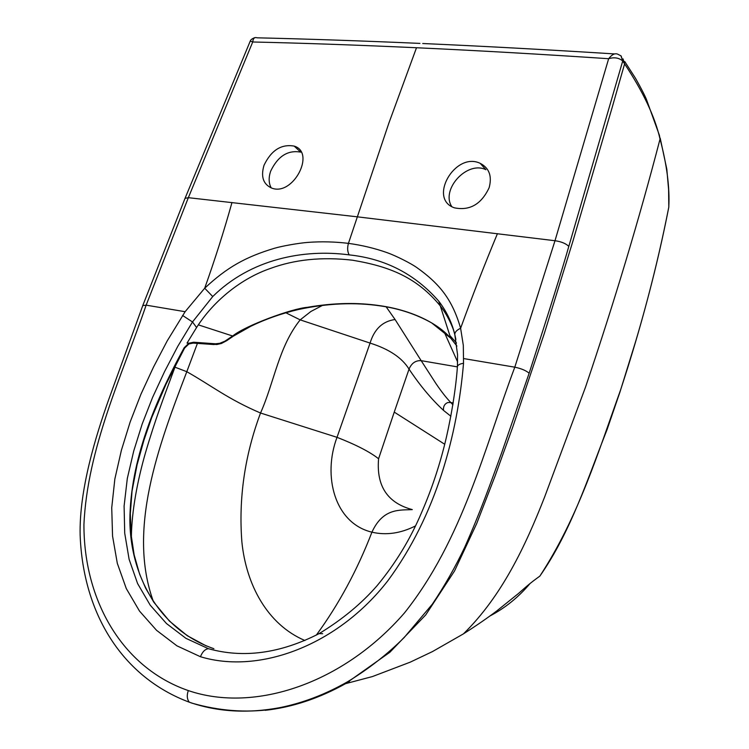 <?xml version="1.0" encoding="UTF-8"?>
<svg xmlns="http://www.w3.org/2000/svg" width="749" height="749" viewBox="0 0 749 749"><rect width="100%" height="100%" fill="white"/><g stroke="black" fill="none" stroke-linecap="round" stroke-linejoin="round"><path stroke-width="1.12" d="M450.879 416.257L443.511 410.386C443.155 406.417 444.616 403.805 447.883 402.531L450.776 402.513L452.958 404.853M316.321 635.096C338.754 604.434 357.292 570.129 371.935 532.174C386.109 535.488 400.612 533.419 415.442 525.948M153.461 601.7C127.218 529.852 158.198 446.498 186.801 371.701C211.827 385.857 227.93 399.067 260.53 413.017L337.013 437.332C322.51 475.774 334.447 523.242 371.935 532.174C383.095 507.738 399.994 510.303 412.296 509.61C387.486 502.972 376.251 486.017 378.582 458.753L394.246 412.109L444.719 444.26M322.641 305.32L310.919 311.462L300.18 319.87C278.6 346.778 274.415 381.868 260.53 413.017C244.708 455.504 238.491 498.506 241.89 542.023C246.14 584.454 267.187 624.451 304.88 640.498M131.365 537.276C131.674 511.071 137.442 480.783 145.475 452.817C155.183 419.609 163.928 396.914 174.966 367.179L176.492 363.087M285.828 312.764L300.18 319.87L370.072 343.089L337.013 437.332C356.009 444.747 369.866 451.881 378.582 458.753M386.184 306.865L395.088 319.533C382.692 321.19 374.35 329.045 370.072 343.089C389.04 349.071 402.026 357.741 409.038 369.117L394.246 412.109M395.088 319.533L421.172 360.662C415.601 360.353 411.557 363.171 409.038 369.117C419.871 385.351 431.358 399.114 443.511 410.386M457.396 366.888L421.172 360.662L435.965 383.6C441.498 391.727 446.441 398.028 450.776 402.513L453.267 402.981M174.966 367.179L186.801 371.701L197.418 343.388M271.213 187.924C268.657 183.159 268.488 177.56 270.689 171.118C277.87 156.176 287.869 149.847 300.705 152.131L294.188 146.102C315.928 152.637 293.121 196.266 271.906 188.168C263.255 184.394 260.633 176.755 264.022 165.257C271.26 150.24 281.315 143.855 294.179 146.102M451.731 206.546C440.59 189.328 467.329 160.38 485.914 169.714L480.146 163.31C489.219 168.001 492.215 176.127 489.144 187.699C481.382 204.205 469.829 210.918 454.484 207.847C427.707 198.962 455.13 151.354 480.146 163.31M419.936 43.395C361.299 40.83 307.015 38.976 257.057 37.815C254.566 36.973 253.115 38.358 252.713 41.991C302.942 43.124 357.535 45.052 416.5 47.749C475.503 50.455 539.552 54.106 608.656 58.712C611.802 54.602 614.77 53.076 617.551 54.106L620.968 55.838L622.719 61.006L568.809 246.374C562.321 269.275 549.092 311.556 529.14 373.217L501.783 452.471C489.621 485.839 480.446 511.726 464.82 547.032C455.411 566.899 444.569 585.961 432.304 604.218L404.17 637.549C387.495 654.177 368.62 668.923 347.545 681.787L347.489 681.815C297.933 711.353 246.206 718.497 192.315 703.255L189.347 702.216C187.007 699.276 186.66 695.39 188.299 690.578C121.675 667.565 83.748 599.621 83.935 524.572C87.324 448.286 122.068 375.258 146.149 305.152L188.345 197.68L357.011 216.789L555 240.729L608.656 58.712C614.283 57.008 618.974 57.776 622.719 61.006L624.6 63.88L612.214 107.304L572.91 241.197L544.336 333.427L512.531 427.735L495.267 475.549L476.673 523.626L454.549 570.953L425.76 614.873L389.939 652.21L345.561 683.659C318.98 698.433 292.157 707.318 265.099 710.333M185.134 198.12L250.26 41.064L252.713 41.991L188.345 197.68L185.031 198.363L142.834 305.414M347.536 681.787C325.441 694.379 302.905 702.993 279.92 707.627C247.507 713.703 217.322 711.896 189.347 702.216C122.48 677.274 83.064 613.955 80.134 535.02C79.122 489.471 95.928 435.506 108.848 399.151L142.759 305.611L146.149 305.152L185.125 311.706L204.702 288.215C214.935 259.51 224.035 230.935 231.984 202.492M497.448 233.632C484.463 264.818 472.188 296.361 460.616 328.249L463.313 345.355L463.528 363.256C457.527 434.748 436.124 515.359 387.907 580.672C337.939 645.17 259.585 674.662 200.442 656.723L176.942 645.844L156.55 630.312L139.511 611.09L126.291 588.574L117.303 563.295L112.556 536.078L111.732 507.766L114.859 478.948L121.404 450.233L130.167 421.959L140.915 394.283L153.405 367.282L167.186 340.935L185.125 311.706M457.405 366.785L457.414 366.617C455.561 393.908 449.147 426.649 444.653 444.56C438.745 468.097 431.152 490.529 421.874 511.857C410.564 538.746 395.631 563.351 377.093 585.681C361.514 603.619 342.199 619.592 319.13 633.607C280.398 653.437 243.509 658.474 208.447 648.7L185.967 638.354L166.475 623.533L150.193 605.145L137.601 583.565L129.109 559.306L124.718 533.204L124.1 506.062L127.311 478.461L133.734 450.982L142.207 423.925L152.571 397.438L164.565 371.598L177.766 346.356L192.502 321.958L212.735 296.548C250.784 259.004 303.401 248.79 349.156 254.875C385.239 258.677 415.096 274.106 438.745 301.145L438.745 301.145C446.207 310.854 451.563 322.033 454.812 334.672M182.578 315.469L192.502 321.958L196.584 327.519L198.335 324.86C214.813 300.162 241.262 278.534 270.061 268.573C294.61 259.472 322.07 256.682 352.451 260.203C390.341 266.541 417.165 277.767 440.29 305.92C445.749 312.839 450.224 321.049 453.735 330.534M213.877 648.7L213.521 648.568C162.196 630.752 130.345 579.258 129.867 520.265C130.26 460.907 154.884 401.174 184.142 347.77L188.888 343.211L193.635 342.227L215.515 343.791L219.803 343.295L224.953 341.151L233.089 335.683C245.822 325.543 291.576 308.597 307.493 307.305C333.464 302.811 357.853 302.306 380.661 305.789C409.609 310.002 436.489 321.976 450.729 338.164L456.909 346.057M192.793 343.07L193.635 342.227M456.487 342.986L449.868 335.524M188.757 344.016L188.888 343.211L187.044 343.089L196.575 327.528M233.276 336.207L198.335 324.86M193.158 343.098L214.148 344.559L214.635 343.744M623.037 58.881L624.6 63.88C643.185 91.846 655 116.91 660.038 139.071L659.429 135.354L646.321 99.102C643.119 91.659 635.414 77.971 634.955 77.428L624.75 61.549M621.164 55.997L622.737 61.034M568.809 246.374C565.841 243.491 561.235 241.609 555 240.729L514.797 367.179C484.509 447.874 462.91 539.383 404.563 612.813C343.557 683.275 254.829 713.329 188.299 690.578M463.687 358.574L514.797 367.179C521.285 368.555 526.07 370.568 529.14 373.217M212.735 296.548L204.702 288.215C227.19 267.196 245.625 256.935 274.546 248.247C281.69 246.149 298.139 243.107 308.167 242.376C321.518 241.403 334.934 241.74 348.435 243.369C361.907 245.195 374.809 248.293 387.149 252.666C396.408 255.971 410.742 263.33 416.566 267.384C439.925 283.927 452.359 299.759 460.616 328.249C456.806 330.056 454.868 332.107 454.783 334.4M463.528 363.265C459.783 363.883 457.742 364.997 457.414 366.617L457.573 354.773L454.793 334.438L455.879 339.456M490.033 615.931C505.257 607.945 518.654 597.084 530.208 583.349M668.791 205.498L668.791 207.145C669.812 187.447 666.9 164.761 660.038 139.071C639.169 219.195 614.339 301.847 585.549 387.036L544.635 496.98C525.433 545.984 501.821 596.279 463.388 633.916M668.791 207.145C657.088 266.803 641.013 327.753 620.565 389.976C598.376 451.675 578.705 516.604 539.842 576.131L539.832 576.14C570.907 531.593 587.431 479.21 607.083 429.552L620.003 391.905L635.77 341.057C649.196 295.724 660.197 251.149 668.773 207.314L668.791 207.145M457.602 361.889L444.091 331.751M349.156 254.875C347.442 251.673 347.199 247.835 348.435 243.369L388.815 123.267L416.5 47.749M200.442 656.723C202.436 651.78 205.104 649.102 208.447 648.7M184.142 347.77L184.591 348.107L188.898 343.95L193.12 343.108L216.882 344.512L221.489 343.445L226.694 340.683M381.175 306.023L380.661 305.789M226.526 340.13L226.741 340.645L233.304 336.179L250.934 326.199C265.886 318.98 281.755 313.41 298.523 309.496C327.575 303.251 355.007 302.081 380.838 305.976C399.376 308.625 416.341 314.29 431.742 322.969L450.823 338.267M206.406 646.013L187.344 635.751L169.433 621.09L153.882 602.318L145.634 588.171L139.604 574.118L134.146 554.878L131.103 534.646L130.317 513.795L132.03 491.119L137.076 464.811L143.874 440.384L151.663 417.745L166.072 384.115L184.591 348.098M422.736 43.517C481.588 46.12 545.469 49.584 614.377 53.909M347.489 681.815L349.39 681.468M454.793 334.438C451.834 322.36 446.488 311.266 438.745 301.145L450.729 338.164M319.149 633.598L322.669 633.691M250.316 40.961C250.662 39.772 252.123 38.686 254.688 37.693M668.782 205.423L668.604 189.647L666.816 169.19L660.197 138.134M668.773 207.314L668.857 206.471M345.57 683.659L372.431 676.562L410.255 662.144L432.463 651.583L463.378 633.907C476.149 625.78 487.299 618.103 496.821 610.894L518.364 593.582C527.352 585.671 530.245 583.05 539.842 576.131"/></g></svg>
